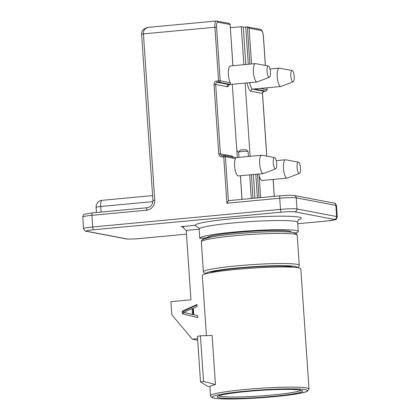 <?xml version="1.0" encoding="UTF-8"?>
<svg xmlns="http://www.w3.org/2000/svg" width="420" height="420" viewBox="0 0 420 420"><rect width="100%" height="100%" fill="white"/><g stroke="black" fill="none" stroke-linecap="round" stroke-linejoin="round"><path stroke-width="0.63" d="M228.774 200.624A2.63 0.777 -95.4 0 0 228.706 200.618A2.63 0.777 -95.4 0 0 228.401 200.897L226.905 203.207L223.739 156.744A1.318 0.389 -95.4 0 1 224.012 155.51A1.318 0.389 -95.4 0 1 224.044 155.51A1.318 1.255 100.8 0 1 225.388 156.702L222.112 156.896A3.292 3.134 -79.2 0 1 218.757 153.919L214.027 84.551A3.292 3.134 -79.2 0 1 216.935 80.986L220.211 80.792L230.281 82.719L230.548 84.415L219.046 82.22A1.318 0.389 -95.4 0 1 218.563 80.834L214.904 27.174A6.583 1.948 -95.4 0 1 216.274 21L148.223 27.373C141.162 28.77 141.529 33.526 141.587 34.204L152.927 200.55L154.76 200.219L143.419 33.873L216.552 27.132A5.266 1.559 -95.4 0 1 217.781 22.202L230.076 24.549L229.131 23.431M232.297 84.289L237.29 157.511M249.911 64.129L247.375 26.917L260.4 29.358A1.318 1.255 100.8 0 1 261.408 30.534L249.113 28.187L247.375 26.917L243.275 27.132L241.29 26.754A21.719 1.774 -3.9 0 1 230.339 27.542M241.29 26.754L243.878 64.696M245.133 83.081L250.126 156.308M251.381 174.699L252.992 198.345M238.66 152.544L236.791 150.213M152.922 201.616L100.674 206.509A6.583 0.536 176.1 0 0 96.091 207.338L96.442 212.483M148.712 27.353C145.036 28.004 143.273 30.177 143.419 33.873L141.713 34.256M232.942 65.72L230.113 24.187L232.885 65.725M255.591 63.63A9.214 2.725 84.6 0 0 255.581 63.63A9.214 2.725 84.6 0 0 255.355 63.62L230.317 65.966A9.214 2.725 84.6 0 0 228.333 72.55A9.214 2.725 84.6 0 0 230.281 82.719M255.355 63.62A9.214 2.725 84.6 0 0 253.439 72.261A9.214 2.725 84.6 0 0 256.841 81.953A9.214 2.725 84.6 0 0 257.072 81.963A9.214 2.725 84.6 0 0 257.297 81.911L269.399 77.248A5.686 1.68 84.6 0 0 270.449 71.946A5.686 1.68 84.6 0 0 268.343 65.961A5.686 1.68 84.6 0 0 267.02 71.29A5.686 1.68 84.6 0 0 269.399 77.248M258.62 174.022L259.161 175.565A9.214 2.725 84.6 0 0 261.844 180.464A9.214 2.725 84.6 0 0 262.075 180.474L287.117 178.127A9.214 2.725 84.6 0 0 287.338 178.075L299.444 173.413A5.686 1.68 -95.4 0 1 297.061 167.454A5.686 1.68 -95.4 0 1 298.384 162.125A5.686 1.68 -95.4 0 1 300.489 168.11A5.686 1.68 -95.4 0 1 299.444 173.413M235.547 157.71L235.457 158.629A9.214 2.725 84.6 0 0 234.916 168.693A9.214 2.725 84.6 0 0 238.046 175.917A9.214 2.725 84.6 0 0 238.282 175.928L263.319 173.581A9.214 2.725 84.6 0 0 263.54 173.528L275.646 168.866A5.686 1.68 84.6 0 0 276.691 163.564A5.686 1.68 84.6 0 0 274.591 157.579A5.686 1.68 84.6 0 0 273.268 162.907A5.686 1.68 84.6 0 0 275.646 168.866M235.594 157.673L224.38 155.526A1.318 1.318 0 0 0 224.012 155.51L222.385 155.662A1.318 0.389 84.6 0 0 222.112 156.896M261.833 155.248A9.214 2.725 84.6 0 0 261.828 155.243A9.214 2.725 84.6 0 0 261.602 155.232A9.214 2.725 84.6 0 0 259.686 163.879A9.214 2.725 84.6 0 0 263.083 173.57A9.214 2.725 84.6 0 0 263.319 173.581M298.384 162.125L285.626 159.789A9.214 2.725 84.6 0 0 285.626 159.789A9.214 2.725 84.6 0 0 285.395 159.778A9.214 2.725 84.6 0 0 283.479 168.425A9.214 2.725 84.6 0 0 286.881 178.117A9.214 2.725 84.6 0 0 287.117 178.127M247.233 82.887A11.188 3.308 84.6 0 0 250.971 91.255A1.974 1.88 100.8 0 1 252.719 89.114L280.87 86.51A9.214 2.725 84.6 0 0 281.09 86.457L293.197 81.795A5.686 1.68 -95.4 0 1 290.813 75.836A5.686 1.68 -95.4 0 1 292.136 70.508A5.686 1.68 -95.4 0 1 294.242 76.492A5.686 1.68 -95.4 0 1 293.197 81.795M254.347 88.961L265.844 91.161A1.318 1.255 -79.2 0 0 267.01 89.733L267.01 89.796M292.136 70.508L279.379 68.177A9.214 2.725 84.6 0 0 279.379 68.177A9.214 2.725 84.6 0 0 279.148 68.166A9.214 2.725 84.6 0 0 277.231 76.808A9.214 2.725 84.6 0 0 280.633 86.499A9.214 2.725 84.6 0 0 280.87 86.51M238.985 157.353L238.634 152.124A4.741 0.389 -3.9 0 1 238.644 152.093A4.741 0.389 -3.9 0 1 242.812 151.457A4.741 0.389 -3.9 0 1 247.863 151.379A4.741 0.389 -3.9 0 1 248.068 151.452A4.741 0.389 -3.9 0 1 248.084 151.484L248.425 156.471M238.644 152.093L240.476 150.008L245.852 149.594L248.068 151.452M298.935 219.466C298.478 219.392 298.048 220.369 297.644 222.395A49.361 4.027 176.1 0 0 248.126 221.734A49.361 4.027 176.1 0 0 199.154 229.11L198.886 227.96L194.959 225.335L181.01 226.643L183.582 227.136M199.164 229.236L186.223 230.449L182.333 226.753L181.01 226.643M207.013 237.857L207.002 237.72A42.121 3.439 -3.9 0 1 249.139 231.462A42.121 3.439 -3.9 0 1 291.044 232.045L291.05 232.124M209.89 272.885A42.121 3.439 -3.9 0 1 251.223 267.146A42.121 3.439 -3.9 0 1 292.95 267.22M206.367 273.672L205.501 273.751L203.522 272.501L203.39 271.882A48.043 3.922 -3.9 0 1 251.055 264.705A48.043 3.922 -3.9 0 1 299.255 265.346L299.056 266.443L297.917 267.708M186.223 230.449L190.948 299.812L170.919 301.691L171.811 314.78L192.376 339.192L197.568 338.709M295.554 233.084A49.361 4.027 176.1 0 0 298.268 231.556A49.361 4.027 176.1 0 0 248.75 230.895A49.361 4.027 176.1 0 0 199.778 238.271A49.361 4.027 176.1 0 0 199.815 238.392L207.002 237.72M182.275 311.162L182.453 313.782L197.831 317.609L197.699 315.646L193.772 314.695L193.326 308.154L197.075 306.485L196.938 304.521L182.275 311.162L183.067 311.315L183.246 313.934L197.831 317.562M206.419 335.627L202.325 275.572A49.361 4.027 -3.9 0 1 243.91 268.742A49.361 4.027 -3.9 0 1 298.515 267.813A49.361 4.027 -3.9 0 1 300.809 268.858L309.005 389.004A49.361 4.027 176.1 0 0 306.705 387.965A49.361 4.027 176.1 0 0 252.1 388.894A49.361 4.027 176.1 0 0 210.515 395.719L209.89 386.584M192.376 339.192L197.668 340.205M200.513 381.938L207.459 386.18L209.963 386.594A49.361 4.027 -3.9 0 1 215.439 384.562L212.095 335.48L200.434 335.774L197.416 336.457L200.513 381.938L203.542 381.35L200.434 335.774M300.552 390.122A42.777 3.491 176.1 0 0 254.961 390.789A42.777 3.491 176.1 0 0 217.313 396.548A42.777 3.491 176.1 0 0 219.177 397.745A42.777 3.491 176.1 0 0 268.228 396.795A42.777 3.491 176.1 0 0 302.379 390.747A42.777 3.491 176.1 0 0 300.552 390.122M218.689 395.798A41.459 3.381 176.1 0 0 220.343 396.317A41.459 3.381 176.1 0 0 263.933 395.714A41.459 3.381 176.1 0 0 300.914 390.196M215.439 384.562L203.542 381.35M182.453 313.782L183.246 313.934M196.975 305.014L183.067 311.315M192.864 308.752L193.268 314.638L183.645 312.354L192.071 308.6L192.864 308.752M192.071 308.6L192.476 314.491M327.469 220.941A2.63 0.777 84.6 0 0 327.537 220.946L297.738 223.734L327.469 220.941A10.531 0.861 176.1 0 0 334.31 219.398L294.651 211.822A10.531 0.861 176.1 0 0 281.463 212.153L93.681 229.745A10.531 0.861 176.1 0 0 86.84 231.289L126.499 238.865A10.531 0.861 176.1 0 0 139.687 238.534L186.475 234.15L139.755 238.539A2.63 0.777 84.6 0 0 139.818 238.523M298.541 219.802A53.309 4.352 176.1 0 0 257.245 216.909A53.309 4.352 176.1 0 0 194.959 225.335M93.681 229.745A2.63 0.777 -95.4 0 1 92.71 226.973A13.162 1.076 176.1 0 0 83.543 228.627C84.74 230.858 85.612 231.735 86.168 231.257L125.827 238.833C125.281 239.038 132.641 239.274 139.755 238.539A2.63 0.777 84.6 0 1 139.687 238.534M86.84 231.289A2.63 2.504 100.8 0 1 86.168 231.257M126.499 238.865A2.63 2.504 100.8 0 1 125.827 238.833M327.537 220.946L335.312 219.671C336.121 219.755 336.767 218.804 337.25 216.82A13.162 1.076 176.1 0 0 336.635 216.541L296.977 208.966A13.162 1.076 176.1 0 0 280.492 209.381L92.71 226.973L91.917 215.329L146.622 210.2A9.214 8.768 -79.2 0 0 154.76 200.219M334.31 219.398A2.63 2.504 -79.2 0 0 336.635 216.541L335.879 205.417A13.162 1.076 -3.9 0 1 336.494 205.695L337.25 216.82M294.651 211.822A2.63 2.504 -79.2 0 0 296.977 208.966L296.221 197.841L335.879 205.417A2.63 2.504 100.8 0 0 333.869 203.07C334.819 202.86 335.695 203.737 336.494 205.695M281.463 212.153A2.63 0.777 -95.4 0 1 280.492 209.381L279.736 198.256L226.905 203.207M228.401 200.897L225.388 156.702L235.457 158.629M233.299 157.232A11.188 3.308 84.6 0 0 231.908 156.072L220.406 153.878A1.974 1.88 -79.2 0 0 221.912 155.642L222.385 155.662A1.318 0.389 84.6 0 1 222.416 155.662L223.981 155.516M216.552 27.132L220.211 80.792A1.318 1.255 100.8 0 1 219.046 82.22L217.418 82.373A1.974 1.88 -79.2 0 0 215.675 84.509L220.406 153.878L218.757 153.919M221.912 155.642A1.974 1.88 -79.2 0 0 222.353 155.668M231.908 156.072A1.974 1.88 -79.2 0 0 232.223 157.028M214.027 84.551L215.675 84.509L227.178 86.709A11.188 3.308 84.6 0 0 229.147 84.583M243.275 27.132L245.821 64.512M250.971 91.255L262.474 93.45L266.747 156.146M253.323 174.515L254.935 198.161M261.408 30.534A5.266 1.559 -95.4 0 1 263.351 36.073L265.351 65.415M152.591 195.599L102.044 200.335A6.583 1.948 -95.4 0 0 100.674 206.509L101.052 212.053M92.531 212.861A2.63 0.777 84.6 0 0 92.463 212.856A2.63 0.777 84.6 0 0 91.917 215.329A13.162 1.076 -3.9 0 0 82.751 216.983C83.186 215.135 83.753 214.221 84.446 214.237L92.463 212.856L147.173 207.732A2.63 0.777 84.6 0 0 146.622 210.2M147.236 207.737A2.63 0.777 84.6 0 0 147.173 207.732C150.822 207.081 152.744 204.687 152.927 200.55M216.442 21.011A1.318 1.255 100.8 0 1 217.781 22.202M227.178 86.709A1.974 1.88 100.8 0 1 228.921 84.567A9.214 2.725 84.6 0 0 229.157 84.583L228.821 84.583M216.935 80.986A1.318 0.389 -95.4 0 0 217.418 82.373L228.921 84.567L230.548 84.415M273.126 179.44L274.276 196.35M259.161 175.565L260.663 197.626M294.21 195.494A2.63 2.504 100.8 0 1 296.221 197.841A13.162 1.076 -3.9 0 0 279.736 198.256A2.63 0.777 84.6 0 1 280.282 195.788L289.133 195.279L294.21 195.494L333.869 203.07M280.35 195.793A2.63 0.777 84.6 0 0 280.282 195.788L228.706 200.618M241.994 199.374L240.382 175.728M257.413 174.132L259.024 197.778M255.785 174.29L257.397 197.93M262.479 93.513L262.474 93.45A1.974 1.88 -79.2 0 1 264.217 91.313A1.318 0.389 -95.4 0 0 264.253 91.313C262.673 92.416 262.101 93.135 262.537 93.476L266.81 156.156M264.285 91.308A1.318 0.389 -95.4 0 1 264.253 91.313L265.881 91.161A1.318 0.389 -95.4 0 1 265.844 91.161L264.217 91.313L252.719 89.114A9.214 2.725 84.6 0 1 249.711 82.656M245.747 27.069L248.283 64.281M249.113 28.187L251.554 63.977M260.253 88.442L267.01 89.733L266.878 87.822M265.918 91.151A1.318 0.389 -95.4 0 1 265.881 91.161A1.318 1.318 0 0 0 267.067 89.759L266.936 87.817M297.376 267.629A46.069 3.759 176.1 0 0 252.053 266.768A46.069 3.759 176.1 0 0 205.501 273.751M305.308 389.676A47.78 3.901 176.1 0 0 245.469 391.183A47.78 3.901 176.1 0 0 214.421 398.186A47.78 3.901 176.1 0 0 274.26 396.68A47.78 3.901 176.1 0 0 305.308 389.676M203.18 239.726A46.069 3.759 -3.9 0 1 252.73 232.549A46.069 3.759 -3.9 0 1 294.409 234.134M299.255 265.346L297.203 235.242A48.043 3.922 176.1 0 0 249.002 234.602A48.043 3.922 176.1 0 0 201.338 241.778L203.39 271.882M260.4 29.358L261.875 30.419L262.474 31.563L263.413 36.099L265.409 65.425M229.451 23.447L216.274 21M229.157 84.583L257.072 81.963M268.343 65.961L255.581 63.63M82.751 216.983L83.543 228.627M273.184 179.434L274.339 196.345M235.599 157.668L261.602 155.232M242.051 199.369L240.44 175.723M274.591 157.579L261.828 155.243M276.255 160.634L285.395 159.778M270.013 69.022L279.148 68.166M102.044 200.335A6.583 6.583 0 0 0 96.091 207.338M251.291 198.503L249.679 174.857M210.515 395.719C211.439 397.409 210.095 396.995 214.016 398.171C218.516 398.958 226.065 399.053 231.614 399C240.009 398.927 249.37 398.543 259.697 397.856C270.333 397.131 279.941 396.218 288.519 395.12L297.176 393.85L306.159 391.808L307.361 391.298L309.005 389.004M298.268 231.556L297.644 222.395M199.778 238.271L199.154 229.11M297.203 235.242C296.73 233.825 296.216 233.121 295.659 233.137C295.381 233.032 294.919 232.25 286.151 231.788C276.575 231.441 264.086 231.777 248.692 232.806C233.683 233.861 221.508 235.19 212.168 236.796L203.191 239.122C202.015 239.584 201.395 240.471 201.338 241.778"/></g></svg>

